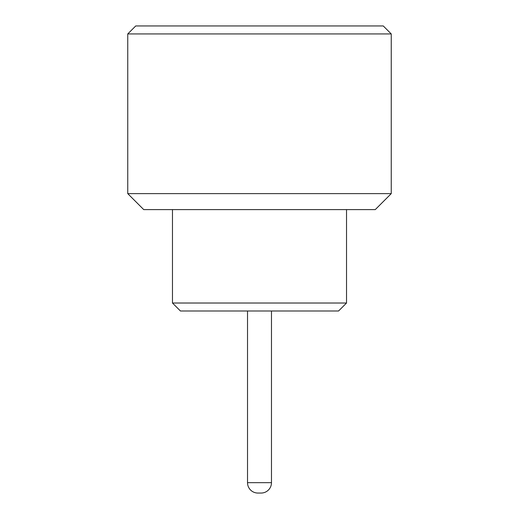 <?xml version="1.0" encoding="UTF-8"?>
<svg xmlns="http://www.w3.org/2000/svg" width="519" height="519" viewBox="0 0 519 519"><rect width="100%" height="100%" fill="white"/><g stroke="black" fill="none" stroke-linecap="round" stroke-linejoin="round"><path stroke-width="0.78" d="M247.524 310.998L247.524 482.67A10.38 10.38 0 0 0 257.904 493.05L261.096 493.05L257.904 493.05M271.476 310.998L271.476 482.67A10.38 10.38 0 0 1 261.096 493.05M346.53 303.018L172.47 303.018L180.45 310.998L338.55 310.998L346.53 303.018L346.53 209.598M172.47 303.018L172.47 209.598M127.752 193.626L143.724 209.598L375.276 209.598L391.248 193.626L391.248 33.936L127.752 33.936L127.752 193.626L391.248 193.626M127.752 33.936L135.738 25.95L383.262 25.95L391.248 33.936M271.476 482.67L247.524 482.67"/></g></svg>
